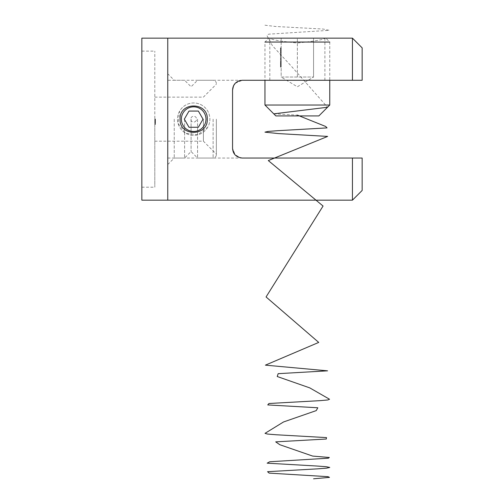 <?xml version="1.0" encoding="UTF-8"?>
<svg xmlns="http://www.w3.org/2000/svg" width="504" height="504" viewBox="0 0 504 504"><rect width="100%" height="100%" fill="white"/><g stroke="black" fill="none" stroke-linecap="round" stroke-linejoin="round"><path stroke-width="0.38" stroke-dasharray="2.52 1.89" d="M207.289 119.158C208.133 101.594 179.222 101.613 180.073 119.158C179.222 136.723 208.139 136.71 207.289 119.158M269.823 80.281L324.897 80.281L269.823 80.281L269.823 38.159C271.454 39.728 280.627 41.341 297.347 42.985C314.105 41.334 323.291 39.728 324.897 38.159C323.278 39.728 314.093 41.341 297.354 42.985C280.621 41.334 271.442 39.728 269.823 38.159L268.846 38.159L264.959 42.046L264.959 80.281M324.897 80.281L324.897 38.159L325.874 38.159L329.761 42.046L329.761 80.281M167.763 119.158L167.763 38.159L167.763 119.158M174.239 119.158L174.239 158.042L174.239 119.158M232.558 90.002C233.793 83.412 237.037 80.174 242.279 80.281C237.037 80.174 233.793 83.412 232.558 90.002L232.558 148.321L234.656 154.356L240.288 157.834M167.763 164.518L174.239 158.042L352.441 158.042L352.441 200.157M232.558 148.321L232.558 119.158L232.558 148.321L235.192 154.974L240.402 157.859L235.192 154.974L232.558 148.321M362.162 190.443L362.162 158.042L352.441 158.042M352.441 38.159L352.441 80.281L360.303 80.281M235.261 83.273L242.279 80.281L352.441 80.281M233.711 85.415L233.509 85.806M362.162 80.281L362.162 47.88M184.609 119.158L184.609 158.042L184.609 119.158M141.838 200.157L141.838 38.159M155.446 122.226L155.446 119.158L154.797 119.158L154.797 51.118L154.797 187.198L154.797 119.095L154.797 124.438L154.797 119.158L154.797 124.438L154.797 119.158L155.446 119.158L155.446 122.919L154.797 122.919L155.446 122.919L155.446 122.239L154.797 122.239L154.797 119.095L154.797 124.438L154.797 119.026L154.797 124.438L154.797 119.026L154.797 122.258L155.446 122.239L155.446 122.982L154.797 122.982L155.446 122.982L155.446 119.158L154.797 119.158L155.446 119.158L155.446 121.785L154.797 121.785L155.446 121.785L155.446 122.522L154.797 122.522L154.797 119.026L154.797 124.305L154.797 119.555L154.797 122.522L154.797 119.555L154.797 122.522L154.797 121.401L154.797 122.522L155.446 122.522L155.446 121.527L154.797 121.527L155.446 121.527L155.446 119.158L154.797 119.158L155.446 119.158L155.446 122.919L154.797 122.919L155.446 122.919L155.446 122.239L155.446 122.982L155.446 119.158L154.797 119.158L155.446 119.158L155.446 122.522L155.446 119.158L154.797 119.158L155.446 119.158L154.797 119.158L155.446 119.158L155.446 119.807L154.797 119.807L155.446 119.807L155.446 119.095L154.797 119.095L155.446 119.095L155.446 121.048L154.797 121.048L155.446 121.042L155.446 122.982L154.797 122.982L155.446 122.982L155.446 122.226L154.797 122.226M203.402 119.158L203.402 141.189L203.402 119.158M216.361 119.158L216.361 154.797L216.361 119.158M197.568 119.158L197.568 158.042L197.568 119.158M191.085 119.158L191.085 151.559L191.085 119.158M155.446 122.793L155.446 119.026L155.446 123.908L154.797 123.908L154.797 119.555L154.797 123.908L155.446 123.908L155.446 121.729L154.797 121.729L154.797 119.555L154.797 121.729L155.446 121.729L155.446 124.438L154.797 124.438L155.446 124.438L155.446 119.158L155.446 122.919L154.797 122.919L155.446 122.919L154.797 122.919L155.446 122.919L155.446 122.264L154.797 122.264L155.446 122.245L155.446 122.793L154.797 122.793M155.446 122.075L155.446 119.095L155.446 122.522L155.446 119.555L154.797 119.555L155.446 119.555L155.446 121.029L154.797 121.029L155.446 121.029L155.446 122.522L154.797 122.522L155.446 122.522L155.446 119.158L154.797 119.158L155.446 119.158L155.446 122.522L154.797 122.522L155.446 122.522L155.446 119.158L154.797 119.158L155.446 119.158L155.446 122.522L155.446 121.042L154.797 121.048L155.446 121.042L155.446 122.982L155.446 122.075L154.797 122.075M155.446 122.982L155.446 119.095L155.446 122.982L154.797 122.982M155.446 122.195L155.446 119.158L154.797 119.158L155.446 119.158L154.797 119.158L155.446 119.158L155.446 124.438L154.797 124.438L155.446 124.438L155.446 119.158L154.797 119.158L155.446 119.158L155.446 124.305L154.797 124.305L155.446 124.305L155.446 123.776L154.797 123.776L155.446 123.776L155.446 122.195L154.797 122.195M155.446 122.907L155.446 119.026L155.446 121.729L155.446 119.555L154.797 119.555L155.446 119.555L155.446 121.729L155.446 119.555L155.446 120.437L154.797 120.437L155.446 120.437L155.446 121.729L154.797 121.729L155.446 121.729L155.446 124.438L154.797 124.438L155.446 124.438L154.797 124.438L155.446 124.438L155.446 120.872L154.797 120.872L154.797 123.108L154.797 120.872L154.797 123.108L154.797 120.872L155.446 120.872L155.446 120.349L154.797 120.349L155.446 120.349L155.446 124.438L155.446 122.907L154.797 122.907M155.446 120.135L154.797 120.135M155.446 119.095L154.797 119.095M155.446 121.029L154.797 121.029M155.446 122.283L154.797 122.283M155.446 120.941L154.797 120.941L155.446 120.928M155.446 122.17L155.446 121.401L155.446 122.522L154.797 122.17M155.446 121.401L154.797 121.401L155.446 121.401L154.797 121.401L155.446 121.401L155.446 120.872L155.446 123.108L155.446 120.872L154.797 120.872L155.446 120.872L154.797 120.872L155.446 120.872L155.446 121.401M155.446 119.832L155.446 124.305L155.446 122.422L154.797 122.522L155.446 122.522L155.446 120.84L154.797 120.84L155.446 120.84L155.446 119.026L154.797 119.026L155.446 119.026L154.797 119.026L155.446 119.026L155.446 120.544L154.797 120.544L155.446 120.544L155.446 119.832L154.797 119.832M155.446 121.666L154.797 121.666L155.446 121.666M155.446 120.349L154.797 120.349L155.446 120.349L154.797 120.349L155.446 120.349L155.446 124.438L154.797 124.438L155.446 124.438L154.797 124.438L155.446 124.438L155.446 120.872L154.797 120.872L155.446 120.872L155.446 120.349L154.797 120.349L155.446 120.349L155.446 119.158L154.797 119.158L155.446 119.158L154.797 119.158L155.446 119.158L154.797 119.158L155.446 119.158L155.446 120.349L154.797 120.349M155.446 122.044L155.446 119.026L155.446 123.908L155.446 123.115L154.797 123.108L155.446 123.108L155.446 120.872L155.446 123.108L154.797 123.115L155.446 123.115L155.446 124.438L155.446 123.102L154.797 123.102L155.446 123.102L155.446 122.044L154.797 122.044M155.446 122.724L154.797 122.724L155.446 122.724M155.446 119.687L154.797 119.687L155.446 119.687M155.446 121.288L154.797 121.288M155.446 122.863L154.797 122.863M155.446 122.522L155.446 119.026L155.446 121.993L154.797 121.729L155.446 121.729L154.797 121.729L155.446 121.729L154.797 121.729L155.446 121.729L155.446 124.305L154.797 124.305L155.446 124.305L154.797 124.305L155.446 124.305L155.446 123.776L154.797 123.776L155.446 123.776L154.797 123.776L155.446 123.776L155.446 122.422L154.797 122.522M155.446 123.908L154.797 123.908L155.446 123.908M155.446 119.555L154.797 119.555L155.446 119.555M155.446 120.872L154.797 120.872L155.446 120.859M155.446 121.603L154.797 121.603M155.446 120.689L154.797 120.689M155.446 120.645L154.797 120.645M155.446 122.258L154.797 122.258M155.446 120.481L154.797 120.481L155.446 120.481M155.446 121.993L154.797 121.993L155.446 121.993M155.446 119.026L154.797 119.026M281.163 77.043L313.557 77.043L281.163 77.043L281.163 38.159L313.557 38.159L281.163 38.159L281.163 77.043L289.258 77.043L281.163 77.043L297.36 86.776L313.557 77.043L313.557 38.159L313.557 77.043M275.846 115.92L318.875 115.92M264.959 105.034L329.761 105.034M281.163 48.945L281.163 49.36L281.163 48.945L280.514 48.945L281.163 48.945M281.163 51.043L281.163 50.406L281.163 51.043L280.514 51.043L281.163 51.156M280.514 53.103L280.514 52.233L280.514 53.191L281.163 53.191L281.163 52.233L281.163 53.191L280.514 53.355L281.163 53.103M281.163 55.1L281.163 55.522L281.163 55.1L280.514 55.1L281.163 55.1M280.514 57.903L280.514 57.349L280.514 57.916L281.163 58.08L281.163 57.179L281.163 57.916L280.514 57.916L281.163 57.903M280.514 58.735L281.163 59.693L281.163 58.735L281.163 59.529L281.163 58.899L281.163 59.296L280.514 59.277L280.514 59.693L281.163 59.693L280.514 59.693L280.514 59.088L281.163 59.088L280.514 59.1L281.163 58.918L280.514 58.735L281.163 58.735M280.514 61.557L281.163 61.967L281.163 61.28L281.163 61.816L280.514 61.816L281.163 61.967L280.514 61.967L281.163 61.816L280.514 61.557L281.163 61.557M280.514 63.813L280.514 63.069L280.514 64.058L281.163 64.058L281.163 63.069L281.163 64.058L280.514 63.857L280.514 64.21L281.163 64.21L280.514 64.21L281.163 64.058L280.514 63.813L281.163 63.813M281.163 65.318L280.514 65.463L281.163 65.318M281.163 67.158L281.163 66.541L281.163 67.158L281.163 66.635L281.163 67.158L280.514 67.322L281.163 67.322L280.514 67.322L280.514 66.541L281.163 66.541L280.514 66.541L280.514 67.158L281.163 67.158L280.514 67.158L280.514 66.635L281.163 66.635L280.514 66.635L280.514 67.158L281.163 67.158M281.163 66.005L281.163 66.408L281.163 65.627L281.163 66.257L280.514 66.005L281.163 65.778L281.163 66.257L281.163 65.778L280.514 65.633L281.163 65.633L280.514 65.633L280.514 66.005L281.163 66.005M280.514 65.155L280.514 64.418L281.163 64.418L281.163 65.155L281.163 64.418L280.514 64.418L281.163 64.569L281.163 65.003L281.163 64.569L280.514 64.569L281.163 64.795L280.514 65.155L281.163 65.155M281.163 62.282L281.163 62.905L281.163 62.131L280.514 62.282L281.163 62.628M280.514 60.663L281.163 61.072L281.163 60.379L281.163 60.921L280.514 60.921L281.163 61.072L280.514 61.072L281.163 60.921L280.514 60.663L281.163 60.663M281.163 58.351L280.514 58.514L281.163 58.351M280.514 56.36L280.514 55.925L281.163 56.511L281.163 55.925L281.163 56.524L281.163 55.774L281.163 56.183L280.514 56.183L281.163 56.511L280.514 56.524L281.163 56.36M280.514 54.577L281.163 54.363L281.163 54.728L281.163 53.978L281.163 54.369L280.514 54.369L280.514 54.728L281.163 54.577M281.163 51.528L281.163 51.95L281.163 51.528L280.514 51.528L281.163 51.528M281.163 50.135L281.163 49.543L281.163 50.135L280.514 50.135L281.163 50.016M281.163 48.403L281.163 47.836L281.163 48.598L281.163 47.849L281.163 48.403L280.514 48.403L280.514 47.836L281.163 47.836L280.514 47.836L280.514 48.598L281.163 48.315M264.959 42.046L329.761 42.046M325.874 38.159L268.846 38.159M297.36 77.043L297.36 38.159L297.36 77.043M280.514 66.408L280.514 65.627L280.514 66.408L281.163 66.408M280.514 66.011L281.163 66.011L280.514 66.018M280.514 65.627L281.163 65.627M280.514 65.835L281.163 65.835M280.514 64.569L281.163 64.569M280.514 65.003L281.163 65.003M280.514 64.789L281.163 64.789L280.514 64.783M280.514 63.586L281.163 63.586M280.514 63.328L281.163 63.328M280.514 63.069L281.163 63.069L280.514 63.069M280.514 63.22L281.163 63.22L280.514 63.22M280.514 63.365L281.163 63.365M280.514 63.567L281.163 63.567L280.514 63.567M280.514 63.712L281.163 63.712L280.514 63.712M280.514 62.628L281.163 62.71M280.514 62.71L280.514 62.339L281.163 62.534M280.514 62.534L281.163 62.742L280.514 62.893L280.514 62.509L281.163 62.509M280.514 62.509L281.163 62.181L280.514 62.131L281.163 62.131M280.514 62.364L280.514 62.761L280.514 62.364M280.514 62.339L281.163 62.339L280.514 62.339M280.514 62.597L281.163 62.597L280.514 62.59M280.514 61.286L281.163 61.286M280.514 61.28L281.163 61.28L280.514 61.28M280.514 61.431L281.163 61.431L280.514 61.431M280.514 61.601L281.163 61.601M280.514 60.392L281.163 60.379M280.514 60.53L281.163 60.53L280.514 60.53M280.514 60.7L281.163 60.7M280.514 59.296L280.514 58.899L280.514 59.296L281.163 59.289L280.514 59.296M280.514 59.529L281.163 59.529L280.514 59.529M280.514 59.012L281.163 59.012M280.514 57.349L281.163 57.355M280.514 55.774L280.514 56.524L280.514 56.165L281.163 56.177L280.514 56.165L280.514 55.774L281.163 55.774M280.514 55.925L281.163 55.925L280.514 55.925L280.514 56.372L280.514 55.925L281.163 55.925M280.514 56.146L281.163 56.372L280.514 56.146M280.514 56.372L281.163 56.372M280.514 55.201L281.163 55.251L280.514 55.522L281.163 55.201M280.514 54.13L281.163 54.13M280.514 54.35L281.163 54.35M280.514 54.445L281.163 54.445L280.514 54.432M280.514 54.407L281.163 54.407M280.514 54.193L281.163 54.193M280.514 54.564L281.163 54.564M280.514 54.041L280.514 54.369L281.163 54.041M280.514 54.199L281.163 54.199M280.514 53.978L281.163 53.978M280.514 52.794L281.163 52.794M280.514 52.479L281.163 52.479M280.514 52.233L281.163 52.233L280.514 52.233M280.514 52.397L281.163 52.397L280.514 52.397M280.514 52.706L281.163 52.706M280.514 52.882L281.163 52.882M280.514 51.622L281.163 51.679L280.514 51.95L281.163 51.622M280.514 51.156L280.514 50.778L281.163 50.778L280.514 50.778L280.514 50.406L281.163 50.406M280.514 50.406L280.514 51.043M280.514 50.784L281.163 50.784L280.514 50.778M280.514 50.935L281.163 50.935M280.514 51.005L281.163 51.005M280.514 50.557L281.163 50.557M280.514 50.016L281.163 50.123M280.514 50.123L281.163 49.928L280.514 49.72L281.163 49.72M280.514 49.72L281.163 49.839M280.514 49.839L281.163 49.732M280.514 49.732L280.514 50.135M280.514 49.039L281.163 49.09L280.514 49.36L281.163 49.039M281.163 48.598L280.514 48.598L281.163 48.586M280.514 48.598L280.514 48.208L281.163 48.208M280.514 48.315L281.163 48M280.514 48L281.163 48.214M280.514 48.214L281.163 48.434M280.514 48.208L281.163 47.849M280.514 47.849L281.163 48.176M207.711 127.26A16.197 16.197 0 0 1 185.579 133.188A16.197 16.197 0 0 1 179.651 111.063A16.197 16.197 0 0 1 201.783 105.128A16.197 16.197 0 0 1 207.711 127.26A16.197 16.197 0 0 1 185.579 133.188A16.197 16.197 0 0 1 179.651 111.063A16.197 16.197 0 0 1 201.783 105.128A16.197 16.197 0 0 1 207.711 127.26L197.87 134.807L185.579 133.188L178.032 123.354L179.651 111.063M196.207 120.62A2.917 2.917 0 0 1 192.219 121.684A2.917 2.917 0 0 1 191.155 117.703A2.917 2.917 0 0 1 195.136 116.632A2.917 2.917 0 0 1 196.207 120.62M203.03 119.158L198.356 111.063L189.006 111.063L184.325 119.158L189.006 127.26L198.356 127.26L203.03 119.158M264.959 25.2L275.461 26.479L323.045 29.043L329.276 30.328L268.657 34.171L266.881 35.456L272.425 45.713L291.375 66.226L327.55 107.245M273.773 113.847L297.36 115.107M213.123 119.158L213.123 158.042L213.123 119.158M155.446 121.08L154.797 121.073M155.446 120.519L154.797 120.519L155.446 120.519M155.446 121.193L154.797 121.193M155.446 121.199L154.797 121.199M155.446 120.62L154.797 120.62M155.446 120.74L154.797 120.74M155.446 121.061L154.797 121.061M155.446 121.729L154.797 121.729M280.514 64.058L281.163 64.058M280.514 62.565L281.163 62.565M280.514 52.844L281.163 52.844M280.514 52.737L281.163 52.737M280.514 49.984L281.163 49.984M280.514 49.871L281.163 49.871M280.514 49.902L281.163 49.902M242.279 80.281L174.239 80.281L167.763 73.798M167.763 158.042L184.609 158.042L191.085 151.559L197.568 158.042L213.123 158.042C215.088 157.847 216.166 156.769 216.361 154.797M141.838 51.118L154.797 51.118M154.797 97.127L203.402 97.127L216.361 84.168M216.361 83.519C216.166 81.553 215.088 80.47 213.123 80.281L197.568 80.281L191.085 86.757L184.609 80.281L167.763 80.281M154.797 141.189L203.402 141.189L216.361 154.155M141.838 187.198L154.797 187.198"/><path stroke-width="0.76" d="M180.073 119.158C179.229 101.606 208.127 101.6 207.289 119.158C208.133 136.691 179.248 136.742 180.073 119.158M240.288 157.834L242.279 158.042C236.206 157.311 232.968 154.067 232.558 148.321L232.558 90.002C232.961 84.256 236.2 81.018 242.279 80.281L352.441 80.281L352.441 38.159L167.763 38.159L167.763 200.157L167.763 38.159L141.838 38.159L141.838 200.157L352.441 200.157L352.441 158.042L362.162 158.042L362.162 190.443L352.441 200.157M242.279 158.042L352.441 158.042M235.261 83.273L233.711 85.415M233.509 85.806L232.558 90.002M352.441 38.159L362.162 47.88L362.162 80.281L352.441 80.281M360.303 80.281L362.162 80.281M329.761 42.046L264.959 42.046M329.761 80.281L329.761 105.034L318.875 115.92L275.846 115.92L264.959 105.034L264.959 80.281M329.761 105.034L264.959 105.034M183.015 113.003A12.31 12.31 0 0 0 187.526 129.824A12.31 12.31 0 0 0 204.341 125.313A12.31 12.31 0 0 0 199.836 108.499A12.31 12.31 0 0 0 183.015 113.003M203.03 119.158L198.356 111.063L189.006 111.063L184.325 119.158L189.006 127.26L198.356 127.26L203.03 119.158M327.55 107.245L273.773 113.847M297.36 115.107L325.679 126.472L327.058 127.896L277.061 130.738L267.971 131.45L264.972 132.155L278.328 133.579L327.657 136.42L268.304 160.568L323.064 206.035L266.062 296.957L318.723 342.418L265.394 365.148L327.587 370.831L278.164 373.672L277.219 376.513L309.758 387.878L329.547 399.244L327.852 399.956L319.845 400.661L268.947 403.502L267.744 404.926L317.81 407.767L316.235 410.609L283.506 421.974L265.028 433.339L267.441 434.051L276.047 434.757L326.504 437.598L326.296 439.022L275.701 441.863L279.802 444.704L312.631 456.07L329.339 457.487L328.337 458.199L269.709 461.752L267.158 463.17L316.606 466.011L326.164 466.723L329.755 467.435L326.636 468.147L317.451 468.852L267.555 471.694L269.174 473.117L328.01 476.671L329.49 477.382L313.557 478.8"/></g></svg>
